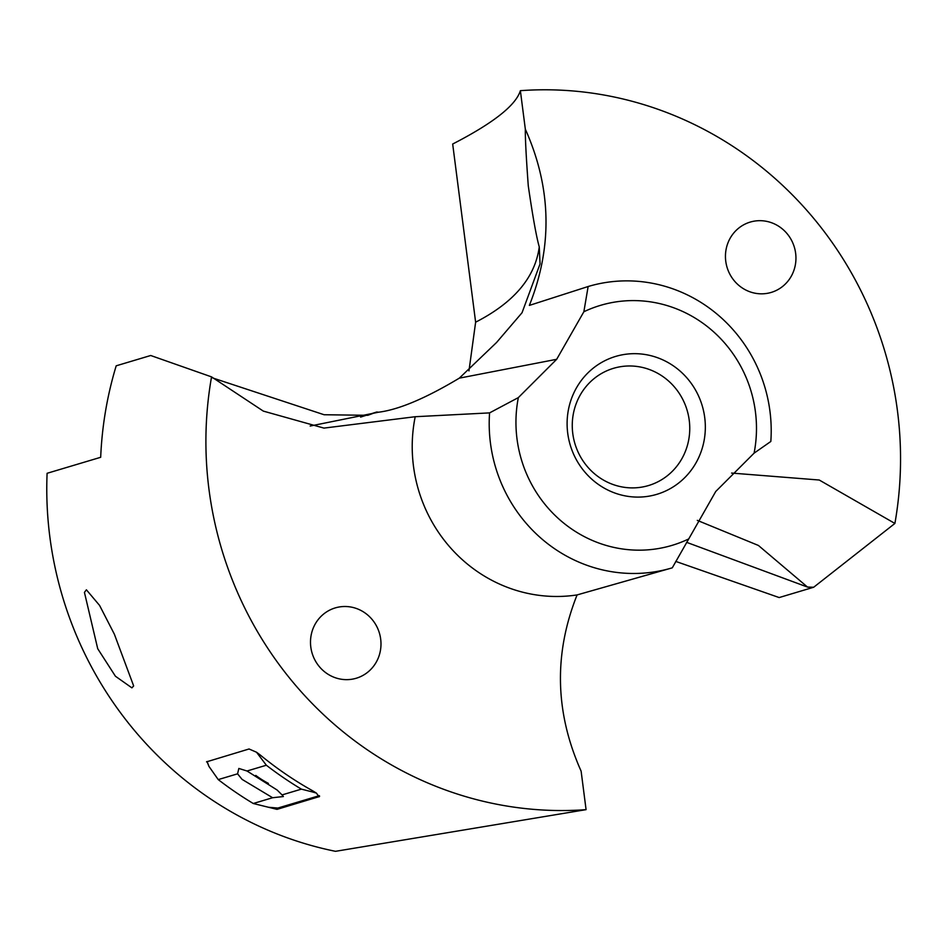 <?xml version="1.0" encoding="UTF-8"?>
<svg xmlns="http://www.w3.org/2000/svg" width="942" height="942" viewBox="0 0 942 942"><rect width="100%" height="100%" fill="white"/><g stroke="black" fill="none" stroke-linecap="round" stroke-linejoin="round"><path stroke-width="1.41" d="M268.811 807.282L277.831 808.059L277.019 809.366L253.268 803.502L272.603 797.733L283.389 796.543L282.047 794.918L301.381 789.137A365.955 350.153 -106.6 0 1 266.351 765.234L256.53 752.234L260.239 755.001A361.634 346.02 73.4 0 0 312.779 790.868L312.155 791.869L316.371 793.082L312.779 790.868M277.831 808.059L319.338 795.66M277.019 809.366L319.515 796.532M319.55 796.096L319.114 796.802L316.371 793.082M206.534 761.854L249.053 748.984L256.53 752.234M206.957 761.548L208.971 766.435L218.238 779.599L237.572 773.829L242.07 779.375L272.603 797.733M207.134 761.501L208.971 766.435M586.077 809.649A361.634 346.02 73.4 0 1 212.609 512.083A361.634 346.02 73.4 0 1 211.55 376.882L150.708 355.499L116.196 365.814A361.634 346.02 73.4 0 0 100.688 457.294L47.1 473.296A361.634 346.02 73.4 0 0 53.482 559.595A361.634 346.02 73.4 0 0 335.505 851.321L586.077 809.649L581.12 771.157C554.968 712.552 553.625 653.807 577.093 594.92L672.27 567.838L715.755 491.465L754.083 453.161A125.227 119.811 73.4 0 0 754.165 403.941A125.227 119.811 73.4 0 0 583.863 311.755L556.675 359.302L518.347 397.606L489.581 412.89L415.21 416.717A146.811 140.476 73.4 0 0 414.939 475.298A146.811 140.476 73.4 0 0 577.093 594.92M86.393 589.798L99.581 605.423L114.394 634.249L133.646 685.929L131.904 687.86L115.43 676.238L97.721 648.72L84.439 592.4L86.393 589.798M583.863 311.755L588.138 286.521L529.357 305.408C552.824 246.521 551.482 187.776 525.33 129.172C525.189 138.191 526.178 157.079 528.274 185.833C532.772 216.684 536.434 237.043 539.26 246.898L540.06 263.901L522.045 312.732L496.54 342.511L459.307 378.154C425.572 398.372 398.631 409.723 378.484 412.219L310.177 426.031M211.55 376.882L263.313 411.101L323.954 428.104L415.21 416.717M335.222 677.71A36.703 35.113 -106.6 0 1 310.495 642.173A36.703 35.113 -106.6 0 1 335.246 607.908A36.703 35.113 -106.6 0 1 356.264 608.438A36.703 35.113 -106.6 0 1 380.992 643.975A36.703 35.113 -106.6 0 1 356.253 678.24A36.703 35.113 -106.6 0 1 335.222 677.71M212.786 377.989L324.095 414.739L367.839 415.304L376.8 411.995L360.598 417.082M378.484 412.219L376.8 411.995M518.347 397.606A125.227 119.811 73.4 0 0 518.277 446.826A125.227 119.811 73.4 0 0 688.567 539.012M704.004 413.067A71.969 68.86 73.4 0 0 622.697 354.734A71.969 68.86 73.4 0 0 568.438 437.7A71.969 68.86 73.4 0 0 649.733 496.034A71.969 68.86 73.4 0 0 704.004 413.067M489.581 412.89A146.811 140.476 73.4 0 0 491.924 452.313A146.811 140.476 73.4 0 0 672.211 567.849M697.292 520.373L758.428 545.465L807.529 587.078L813.688 587.243L779.164 597.558L675.72 561.397M754.083 453.161L770.827 441.468A146.811 140.476 73.4 0 0 768.484 402.046A146.811 140.476 73.4 0 0 588.197 286.498A146.811 140.476 73.4 0 0 588.138 286.521L588.197 286.498M813.688 587.243L894.9 523.446L819.246 480.02L731.604 473.072M539.26 246.898C535.186 277.419 513.979 302.523 475.628 322.188L468.963 370.913M807.529 587.078L686.588 542.321M894.9 523.446A361.634 346.02 73.4 0 0 893.84 388.245A361.634 346.02 73.4 0 0 520.373 90.679L525.33 129.172M750.173 291.89A36.703 35.113 73.4 0 0 771.204 292.42A36.703 35.113 73.4 0 0 795.955 258.155A36.703 35.113 73.4 0 0 771.227 222.618A36.703 35.113 73.4 0 0 750.197 222.088A36.703 35.113 73.4 0 0 725.446 256.354A36.703 35.113 73.4 0 0 750.173 291.89M475.628 322.188L452.678 144.032C493.267 123.143 515.839 105.351 520.373 90.679M688.626 416.47A61.171 58.534 73.4 0 0 613.501 368.322A61.171 58.534 73.4 0 0 573.395 437.406A61.171 58.534 73.4 0 0 648.508 485.554A61.171 58.534 73.4 0 0 688.626 416.47M268.423 783.403A21.595 4.792 31.8 0 1 255.765 775.419M282.047 794.918L277.136 790.032L247.016 771.003L238.844 768.448L237.572 773.829M247.016 771.003L266.351 765.234M301.381 789.137L312.155 791.869M218.238 779.599A365.955 350.153 73.4 0 0 253.268 803.502M459.307 378.154L556.675 359.302M260.239 755.001L259.615 756.002"/></g></svg>
